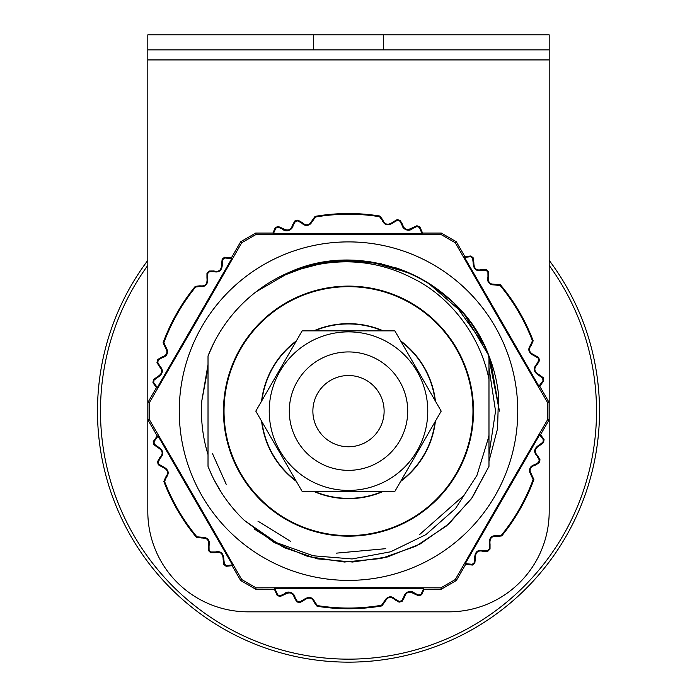 <?xml version="1.0" encoding="UTF-8"?>
<svg xmlns="http://www.w3.org/2000/svg" width="697" height="697" viewBox="0 0 697 697"><rect width="100%" height="100%" fill="white"/><g stroke="black" fill="none" stroke-linecap="round" stroke-linejoin="round"><path stroke-width="1.05" d="M147.808 511.485L147.808 34.85L549.192 34.85L549.192 511.485A100.342 100.342 0 0 1 448.842 611.835L248.158 611.835A100.342 100.342 0 0 1 147.808 511.485M549.192 49.905L147.808 49.905M269.225 411.143A79.275 79.275 0 0 0 388.133 479.797A79.275 79.275 0 0 0 388.133 342.488A79.275 79.275 0 0 0 269.225 411.143A79.275 79.275 0 0 1 388.133 342.488A79.275 79.275 0 0 1 388.133 479.797A79.275 79.275 0 0 1 269.225 411.143M302.149 330.866L255.808 411.143L302.149 491.42L394.85 491.42L441.192 411.143L394.85 330.866L302.149 330.866M278.713 277.301L313.136 264.407M324.114 262.185L326.867 261.758M488.039 353.606L499.435 411.143L490.488 359.948M214.075 342.497L208.02 355.94A150.935 150.935 0 0 1 288.846 272.492C333.593 256.365 375.361 258.535 414.131 279.018C442.29 292.696 478.508 327.564 488.98 379.299L488.98 355.949C460.848 278.338 363.616 237.895 288.846 272.492A150.935 150.935 0 0 1 337.217 260.626A150.935 150.935 0 0 0 275.411 279.079M402.657 270.253A150.935 150.935 0 0 0 394.781 267.474A150.935 150.935 0 0 1 471.46 323.6L482.925 342.497M475.589 329.716A150.935 150.935 0 0 1 498.538 394.711L497.571 428.568L488.98 461.222L488.98 434.98L488.98 466.345L488.98 435.25A138.921 138.921 -78.2 0 1 488.484 437.603M488.893 355.714L499.435 411.143M495.541 411.143L488.98 454.566L495.541 411.143L488.98 367.72M208.02 454.566A147.041 147.041 0 0 1 201.834 400.705L208.02 364.505M208.02 367.72L201.834 400.705M456.317 241.746L455.307 242.765A487.909 8.512 60 0 0 547.729 402.84L549.114 402.465L549.114 419.821L547.729 419.446A487.909 8.512 120 0 0 455.307 579.521L456.317 580.54L441.288 589.218L440.922 587.832A487.909 8.512 180 0 0 256.078 587.832L255.712 589.218L240.683 580.54L241.693 579.521A487.909 8.512 -120 0 0 149.271 419.446L147.886 419.821L147.886 402.465L149.271 402.84A487.909 8.512 -60 0 0 241.693 242.765L240.683 241.746L255.712 233.068L256.078 234.453A487.909 8.512 0 0 0 440.922 234.453L441.288 233.068L456.317 241.746L464.908 256.627L464.533 257.385L538.92 386.225L543.024 380.588A196.911 196.911 0 0 0 542.614 378.105L538.981 375.456C533.641 372.12 532.839 368.417 536.559 364.348L538.764 360.427A196.911 196.911 0 0 0 538.101 357.988L534.207 355.74C528.553 352.978 527.359 349.38 530.635 344.945L532.421 340.816A196.911 196.911 0 0 0 500.089 285.474L491.969 284.742C488.231 283.383 486.898 280.656 487.97 276.587L487.917 272.091A196.911 196.911 0 0 0 486.123 270.314L481.627 270.305C476.251 271.551 473.42 269.033 473.141 262.743L472.618 258.273A196.911 196.911 0 0 0 470.649 256.696L464.533 257.385M538.92 386.225L539.766 386.286L549.114 402.465M465.291 563.594L472.217 564.326A196.911 196.911 0 0 0 474.169 562.732L474.648 558.262C474.866 551.972 477.672 549.419 483.056 550.613L487.551 550.56A196.911 196.911 0 0 0 489.329 548.766L489.338 544.27C488.893 537.988 491.42 535.157 496.9 535.784L501.37 535.261A196.911 196.911 0 0 0 533.127 479.588L529.703 472.191C529.014 468.271 530.705 465.762 534.765 464.646L538.633 462.355A196.911 196.911 0 0 0 539.269 459.915L537.03 456.012C533.266 451.978 534.033 448.267 539.339 444.878L542.946 442.194A196.911 196.911 0 0 0 543.329 439.702L539.67 434.754L465.291 563.594L465.666 564.352L456.317 580.54M539.67 434.754L540.524 434.701L549.114 419.821M274.862 588.512L277.694 594.881A196.911 196.911 0 0 0 280.055 595.769L284.167 593.949C288.331 589.714 294.726 593.426 294.997 597.407L297.288 601.276A196.911 196.911 0 0 0 299.727 601.912L303.631 599.673C308.849 596.153 312.561 596.92 314.765 601.981L317.449 605.588A196.911 196.911 0 0 0 381.538 605.257L386.234 598.592C389.283 596.04 392.306 596.24 395.295 599.202L399.215 601.406A196.911 196.911 0 0 0 401.655 600.744L403.903 596.85C404.138 592.859 410.489 589.087 414.698 593.278L418.827 595.064A196.911 196.911 0 0 0 421.18 594.149L423.637 588.512L274.862 588.512L274.4 589.218L255.712 589.218M423.637 588.512L424.107 589.218L441.288 589.218M158.08 436.061L153.976 441.698A196.911 196.911 0 0 0 154.385 444.181L158.019 446.829C163.359 450.166 164.161 453.869 160.441 457.938L158.236 461.858A196.911 196.911 0 0 0 158.899 464.298L162.793 466.546C168.447 469.308 169.641 472.906 166.365 477.34L164.579 481.47A196.911 196.911 0 0 0 196.911 536.812L205.031 537.544C208.769 538.903 210.102 541.63 209.03 545.699L209.083 550.194A196.911 196.911 0 0 0 210.877 551.972L215.373 551.98C220.749 550.735 223.58 553.252 223.859 559.543L224.382 564.012A196.911 196.911 0 0 0 226.351 565.589L232.467 564.901L158.08 436.061L157.234 436L147.886 419.821M232.467 564.901L232.092 565.659L240.683 580.54M231.709 258.692L224.782 257.96A196.911 196.911 0 0 0 222.831 259.554L222.352 264.024C222.134 270.314 219.328 272.867 213.944 271.673L209.448 271.725A196.911 196.911 0 0 0 207.671 273.52L207.662 278.016C208.107 284.298 205.58 287.129 200.1 286.502L195.63 287.025A196.911 196.911 0 0 0 163.873 342.697L167.297 350.094C167.986 354.015 166.295 356.524 162.235 357.639L158.367 359.931A196.911 196.911 0 0 0 157.731 362.37L159.97 366.273C163.734 370.307 162.967 374.019 157.661 377.408L154.054 380.092A196.911 196.911 0 0 0 153.671 382.583L157.33 387.532L231.709 258.692L231.334 257.934L240.683 241.746M157.33 387.532L156.476 387.584L147.886 402.465M422.6 233.068L419.821 226.847A197.608 197.608 0 0 0 416.919 225.75L412.537 227.701C407.379 230.69 404.077 229.627 402.613 224.53L400.165 220.409A197.608 197.608 0 0 0 397.168 219.616L393.012 222.012C388.194 225.523 384.796 224.817 382.81 219.895L379.952 216.053A197.608 197.608 0 0 0 315.061 216.384L309.965 223.615A96577.984 1685.52 -113.8 0 0 310.766 223.693C307.717 226.246 304.694 226.046 301.705 223.084L297.785 220.879A196.911 196.911 0 0 0 295.345 221.541L293.097 225.436C292.862 229.426 286.511 233.199 282.302 228.999L278.173 227.222A196.911 196.911 0 0 0 275.82 228.137L273.363 233.774L422.138 233.774L422.6 233.068L441.288 233.068M273.363 233.774L272.893 233.068L255.712 233.068M256.078 587.832A478.761 8.355 -150 0 0 241.693 579.521M149.271 419.446A478.761 8.355 -90 0 0 149.28 411.143A478.761 8.355 -90 0 0 149.271 402.84M241.693 242.765A478.761 8.355 -30 0 0 256.078 234.453M440.922 234.453A478.761 8.355 30 0 0 455.307 242.765M547.729 402.84A478.761 8.355 90 0 0 547.729 419.446M455.307 579.521A478.761 8.355 150 0 0 440.922 587.832M157.234 436L153.235 441.523A197.608 197.608 0 0 0 153.741 444.581L157.609 447.404C162.776 450.375 163.516 453.773 159.831 457.589L157.478 461.762A197.608 197.608 0 0 0 158.297 464.76L162.453 467.164C167.899 469.578 168.988 472.871 165.72 477.053L163.821 481.453A197.608 197.608 0 0 0 196.554 537.483L205.362 538.276C208.246 539.443 209.231 541.918 208.333 545.699L208.386 550.491A197.608 197.608 0 0 0 210.59 552.677L215.382 552.686C220.522 551.344 223.11 553.653 223.162 559.613L223.72 564.378A197.608 197.608 0 0 0 226.142 566.312L232.092 565.659M231.334 257.934L224.556 257.228A197.608 197.608 0 0 0 222.16 259.197L221.646 263.963C221.663 269.922 219.093 272.257 213.944 270.976L209.152 271.028A197.608 197.608 0 0 0 206.965 273.233L206.957 278.025C207.593 283.958 205.284 286.545 200.03 285.805L195.265 286.362A197.608 197.608 0 0 0 163.107 342.724L166.827 350.748C167.263 353.823 165.616 355.923 161.887 357.03L157.766 359.478A197.608 197.608 0 0 0 156.973 362.475L159.369 366.631C163.089 370.412 162.392 373.81 157.252 376.833L153.41 379.691A197.608 197.608 0 0 0 152.939 382.766L156.476 387.584M422.138 233.774L419.306 227.405A196.911 196.911 0 0 0 416.945 226.516L412.833 228.337C408.669 232.571 402.274 228.86 402.003 224.878L399.712 221.01A196.911 196.911 0 0 0 397.273 220.374L393.369 222.613C388.151 226.133 384.439 225.366 382.235 220.304L379.551 216.697A196.911 196.911 0 0 0 315.462 217.028L310.766 223.693L309.965 223.606C307.516 225.523 304.877 225.148 302.054 222.474L297.88 220.121A197.608 197.608 0 0 0 294.883 220.94L292.479 225.096C291.076 230.21 287.774 231.299 282.59 228.363L278.19 226.464A197.608 197.608 0 0 0 275.298 227.588L272.893 233.068M539.766 386.286L543.765 380.762A197.608 197.608 0 0 0 543.259 377.704L539.391 374.873C534.224 371.91 533.484 368.513 537.169 364.697L539.522 360.523A197.608 197.608 0 0 0 538.703 357.526L534.547 355.122C529.101 352.708 528.012 349.415 531.28 345.233L533.179 340.833A197.608 197.608 0 0 0 500.446 284.803L491.638 284.01C488.754 282.843 487.769 280.368 488.667 276.587L488.614 271.795A197.608 197.608 0 0 0 486.41 269.608L481.618 269.6C476.478 270.941 473.89 268.633 473.838 262.673L473.28 257.907A197.608 197.608 0 0 0 470.858 255.973L464.908 256.627M465.666 564.352L472.444 565.058A197.608 197.608 0 0 0 474.84 563.089L475.354 558.323C475.337 552.364 477.907 550.029 483.056 551.31L487.848 551.257A197.608 197.608 0 0 0 490.035 549.053L490.043 544.261C489.407 538.328 491.716 535.74 496.97 536.481L501.735 535.923A197.608 197.608 0 0 0 533.893 479.562L530.173 471.538C529.737 468.454 531.384 466.363 535.113 465.256L539.234 462.808A197.608 197.608 0 0 0 540.027 459.811L537.631 455.655C533.911 451.874 534.608 448.476 539.748 445.453L543.59 442.586A197.608 197.608 0 0 0 544.061 439.519L540.524 434.701M274.4 589.218L277.179 595.438A197.608 197.608 0 0 0 280.081 596.536L284.463 594.585C289.621 591.596 292.923 592.659 294.387 597.756L296.835 601.877A197.608 197.608 0 0 0 299.832 602.67L303.988 600.274C308.806 596.763 312.204 597.468 314.19 602.391L317.048 606.233A197.608 197.608 0 0 0 381.939 605.902L387.035 598.671C389.484 596.763 392.123 597.137 394.946 599.812L399.12 602.164A197.608 197.608 0 0 0 402.117 601.345L404.521 597.19C405.924 592.075 409.226 590.986 414.41 593.922L418.81 595.822A197.608 197.608 0 0 0 421.702 594.698L424.107 589.218M273.991 232.24L273.337 231.97M275.82 228.137L275.298 227.588M278.173 227.222L278.19 226.464M282.302 228.999L282.59 228.363M293.097 225.436L292.479 225.096M295.345 221.541L294.883 220.94M297.785 220.879L297.88 220.121M301.705 223.084L302.054 222.474M312.814 220.661L312.239 220.252M315.462 217.028L315.061 216.384M379.551 216.697L379.952 216.053M382.235 220.304L382.81 219.895M393.369 222.613L393.012 222.012M397.273 220.374L397.168 219.616M399.712 221.01L400.165 220.409M402.003 224.878L402.613 224.53M412.833 228.337L412.537 227.701M416.945 226.516L416.919 225.75M419.306 227.405L419.821 226.847M421.18 231.491L421.824 231.204M153.671 382.583L152.939 382.766M154.054 380.092L153.41 379.691M157.661 377.408L157.252 376.833M159.97 366.273L159.369 366.631M157.731 362.37L156.973 362.475M158.367 359.931L157.766 359.478M162.235 357.639L161.887 357.03M166.818 350.748L167.28 350.094A96557.971 1685.172 6.2 0 1 166.827 350.748M165.694 346.81L165.058 347.106M163.873 342.697L163.107 342.724M195.63 287.025L195.265 286.362M200.1 286.502L200.03 285.805M207.662 278.016L206.957 278.025M207.671 273.52L206.965 273.233M209.448 271.725L209.152 271.028M213.944 271.673L213.944 270.976M222.352 264.024L221.646 263.963M222.831 259.554L222.16 259.197M224.782 257.96L224.556 257.228M229.252 258.378L229.33 257.672M156.311 386.225L155.753 386.643M226.351 565.589L226.142 566.312M224.382 564.012L223.72 564.378M223.859 559.543L223.162 559.613M215.373 551.98L215.382 552.686M210.877 551.972L210.59 552.677M209.083 550.194L208.386 550.491M209.03 545.699L208.333 545.699M205.031 537.544A96557.971 1685.172 -53.8 0 1 205.362 538.276M205.023 537.553L205.362 538.284M201.381 537.291L201.32 537.997M196.911 536.812L196.554 537.483M164.579 481.47L163.821 481.453M166.365 477.34L165.72 477.053M162.793 466.546L162.453 467.164M158.899 464.298L158.297 464.76M158.236 461.858L157.478 461.762M160.441 457.938L159.831 457.589M158.019 446.829L157.609 447.404M154.385 444.181L153.741 444.581M153.976 441.698L153.235 441.523M230.829 565.119L230.907 565.825M156.581 438.03L156.006 437.611M421.18 594.149L421.702 594.698M418.827 595.064L418.81 595.822M414.698 593.278L414.41 593.922M403.903 596.85L404.521 597.19M401.655 600.744L402.117 601.345M399.215 601.406L399.12 602.164M395.295 599.202L394.946 599.812M386.234 598.592A96557.971 1685.172 -113.8 0 1 387.035 598.671L386.234 598.61M384.186 601.624L384.761 602.034M381.538 605.257L381.939 605.902M317.449 605.588L317.048 606.233M314.765 601.981L314.19 602.391M303.631 599.673L303.988 600.274M299.727 601.912L299.832 602.67M297.288 601.276L296.835 601.877M294.997 597.407L294.387 597.756M284.167 593.949L284.463 594.585M280.055 595.769L280.081 596.536M277.694 594.881L277.179 595.438M275.82 590.795L275.176 591.073M423.009 590.045L423.663 590.315M543.329 439.702L544.061 439.519M542.946 442.194L543.59 442.586M539.339 444.878L539.748 445.453M537.03 456.012L537.631 455.655M539.269 459.915L540.027 459.811M538.633 462.355L539.234 462.808M534.765 464.646L535.113 465.256M530.182 471.538L529.72 472.191A96557.971 1685.172 -173.8 0 1 530.173 471.538M531.306 475.476L531.942 475.18M533.127 479.588L533.893 479.562M501.37 535.261L501.735 535.923M496.9 535.784L496.97 536.481M489.338 544.27L490.043 544.261M489.329 548.766L490.035 549.053M487.551 550.56L487.848 551.257M483.056 550.613L483.056 551.31M474.648 558.262L475.354 558.323M474.169 562.732L474.84 563.089M472.217 564.326L472.444 565.058M540.689 436.061L541.247 435.642M467.748 563.908L467.67 564.614M491.969 284.742A96557.971 1685.172 126.2 0 1 491.638 284.01M491.977 284.733L491.638 284.001M540.419 384.256L540.994 384.674M543.024 380.588L543.765 380.762M542.614 378.105L543.259 377.704M538.981 375.456L539.391 374.873M536.559 364.348L537.169 364.697M538.764 360.427L539.522 360.523M538.101 357.988L538.703 357.526M534.207 355.74L534.547 355.122M530.635 344.945L531.28 345.233M532.421 340.816L533.179 340.833M500.089 285.474L500.446 284.803M495.619 284.995L495.68 284.289M466.171 257.167L466.093 256.461M470.649 256.696L470.858 255.973M472.618 258.273L473.28 257.907M473.141 262.743L473.838 262.673M481.627 270.305L481.618 269.6M486.123 270.314L486.41 269.608M487.917 272.091L488.614 271.795M487.97 276.587L488.667 276.587M179.26 411.143A169.24 169.24 0 0 1 433.125 264.572A169.24 169.24 0 0 1 433.125 557.713A169.24 169.24 0 0 1 179.26 411.143M280.778 276.247L281.91 275.69M334.246 260.878L344.065 260.269M344.144 260.269L347.254 260.208M348.57 260.208L356.629 260.425M382.975 264.198L412.589 274.487M431.426 285.021L453.067 302.298M454.383 303.578L484.415 345.494M484.441 345.546L487.734 352.865M487.761 352.935L487.978 353.449M490.749 360.671L493.816 370.316M472.967 411.143A124.467 124.467 0 0 1 286.267 518.934A124.467 124.467 0 0 1 286.267 303.352A124.467 124.467 0 0 1 472.967 411.143M435.416 421.145A87.491 87.491 0 0 1 400.618 481.418M383.298 491.42A87.491 87.491 0 0 1 313.702 491.42M296.382 481.418A87.491 87.491 0 0 1 261.584 421.145M261.584 401.141A87.491 87.491 0 0 1 296.382 340.868M313.702 330.866A87.491 87.491 0 0 1 383.298 330.866M400.618 340.868A87.491 87.491 0 0 1 435.416 401.141M473.524 411.143A125.024 125.024 0 0 1 285.988 519.422A125.024 125.024 0 0 1 285.988 302.864A125.024 125.024 0 0 1 473.524 411.143M435.041 421.807A87.195 87.195 0 0 1 401.002 480.756M382.54 491.42A87.195 87.195 0 0 1 314.46 491.42M295.998 480.756A87.195 87.195 0 0 1 261.959 421.807M261.959 400.479A87.195 87.195 0 0 1 295.998 341.53M314.46 330.866A87.195 87.195 0 0 1 382.54 330.866M401.002 341.53A87.195 87.195 0 0 1 435.041 400.479M488.51 437.611L476.931 475.432L455.429 508.627L425.902 534.634L390.668 551.78L352.055 558.959L313.162 555.77L276.5 542.649L244.481 520.52A150.935 150.935 0 0 1 208.02 466.345L210.816 473.002L208.02 466.345L210.816 473.002L208.02 466.345L208.02 355.94M214.075 479.789L221.411 492.579M244.481 520.52L274.078 542.458L308.074 556.572L344.466 562.026L381.102 558.515L415.839 546.23L446.559 525.895L471.416 498.747L488.98 466.345L488.98 434.98L488.98 466.345L488.98 434.98L488.98 466.345L472.339 497.431L448.973 523.787L420.125 544L387.393 556.981L352.551 562.026L317.492 558.863L284.088 547.65L254.205 529.006L284.088 547.65L317.492 558.863L352.551 562.026L387.393 556.981L420.125 544L448.973 523.787L472.339 497.431L488.98 466.345L472.339 497.431L448.973 523.787L420.125 544L387.393 556.981L352.551 562.026L317.492 558.863L284.088 547.65L254.205 529.006L284.088 547.65L317.492 558.863L352.551 562.026L387.393 556.981L420.125 544L448.973 523.787L472.339 497.431L488.98 466.345M462.529 496.595L419.394 534.738M385.737 548.678L336.564 553.13M290.597 541.334L257.907 521.129M226.22 484.302L212.515 453.669M488.98 461.222L488.98 434.98L488.98 461.222M488.98 454.566L488.98 434.98L488.98 454.566M352.961 260.269L381.398 263.832L354.503 260.321M320.001 262.917L311.507 264.808L320.001 262.917M301.418 267.735L296.46 269.46M299.24 268.467L298.037 268.894L299.24 268.467M293.341 270.645L292.034 271.159M352.264 260.251L381.398 263.832L351.837 260.242M345.817 260.225L311.507 264.808L345.817 260.225M381.398 263.832L344.832 260.251L308.475 265.609M488.98 387.305L488.98 355.94L464.376 314.417L427.967 282.816L464.376 314.417L488.98 355.94L464.376 314.417L427.967 282.816L464.376 314.417L488.98 355.94L464.376 314.417L427.967 282.816M409.043 272.875L370.264 261.784L329.969 261.349L290.963 271.603L256.087 291.799L290.963 271.603L329.969 261.349L370.264 261.784L409.043 272.875L370.264 261.784L329.969 261.349L290.963 271.603L256.087 291.799L290.963 271.603L329.969 261.349L370.264 261.784L409.043 272.875L370.264 261.784L329.969 261.349L290.963 271.603L256.087 291.799M488.98 435.25L488.98 379.299M549.192 260.382A251.007 251.007 0 0 1 348.5 662.15A251.007 251.007 0 0 1 147.808 260.382M312.875 411.143A35.625 35.625 0 0 1 366.308 380.292A35.625 35.625 0 0 1 366.308 441.994A35.625 35.625 0 0 1 312.875 411.143M313.345 49.905L313.345 34.85M383.655 34.85L383.655 49.905M549.192 59.933L147.808 59.933M289.299 411.143A59.201 59.201 0 0 0 378.105 462.416A59.201 59.201 0 0 0 378.105 359.87A59.201 59.201 0 0 0 289.299 411.143M147.808 265.426A248.01 248.01 0 0 0 425.1 647.025A248.01 248.01 0 0 0 549.192 265.426"/></g></svg>

